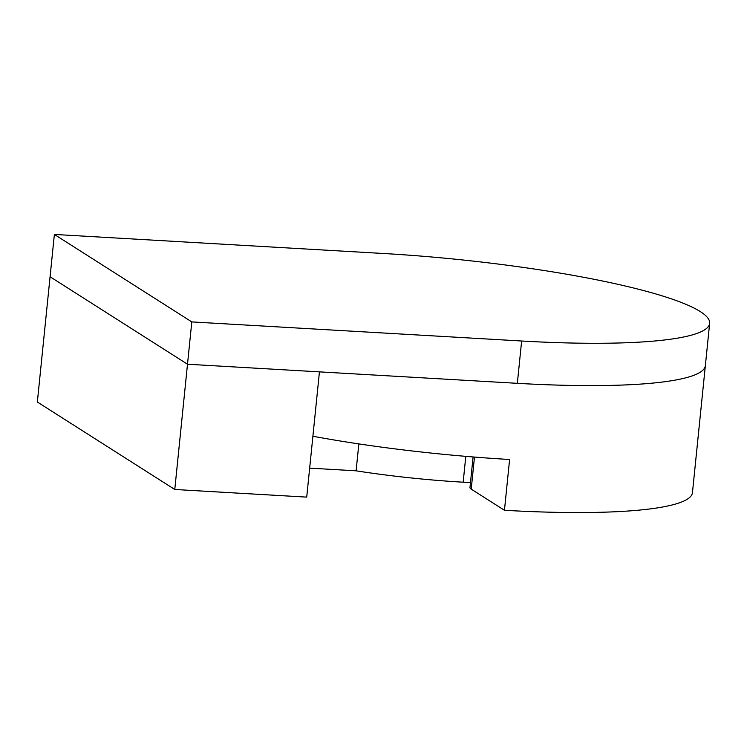 <?xml version="1.0" encoding="UTF-8"?>
<svg xmlns="http://www.w3.org/2000/svg" width="747" height="747" viewBox="0 0 747 747"><rect width="100%" height="100%" fill="white"/><g stroke="black" fill="none" stroke-linecap="round" stroke-linejoin="round"><path stroke-width="1.12" d="M517.307 383.323A258.042 38.116 5.8 0 0 705.355 365.666L709.65 323.348A258.042 38.116 5.8 0 0 384.219 253.541L54.372 234.437L191.802 321.91L521.639 341.005A258.042 38.116 5.8 0 0 709.65 323.348M312.9 436.248A258.042 38.116 5.8 0 0 509.603 459.489L504.449 510.276L471.217 489.126L474.476 457.071M191.802 321.91L187.497 364.228L517.344 383.323A258.042 38.116 5.8 0 0 705.355 365.666L692.46 492.618A258.042 38.116 -174.2 0 1 504.449 510.276M473.084 456.959L469.975 487.558A34.409 5.08 5.8 0 0 471.217 489.126M174.779 489.481L37.35 402.017L50.077 276.754L187.497 364.228L174.779 489.481L306.718 497.119L319.436 371.866L187.497 364.228L50.077 276.754L54.372 234.437M470.479 482.571A102.358 15.117 -174.2 0 1 463.168 482.198A172.93 25.538 -174.2 0 1 356.104 470.825L309.66 468.136M358.84 443.905L356.104 470.825M517.344 383.323L521.639 341.005M465.792 456.361L463.168 482.198"/></g></svg>
